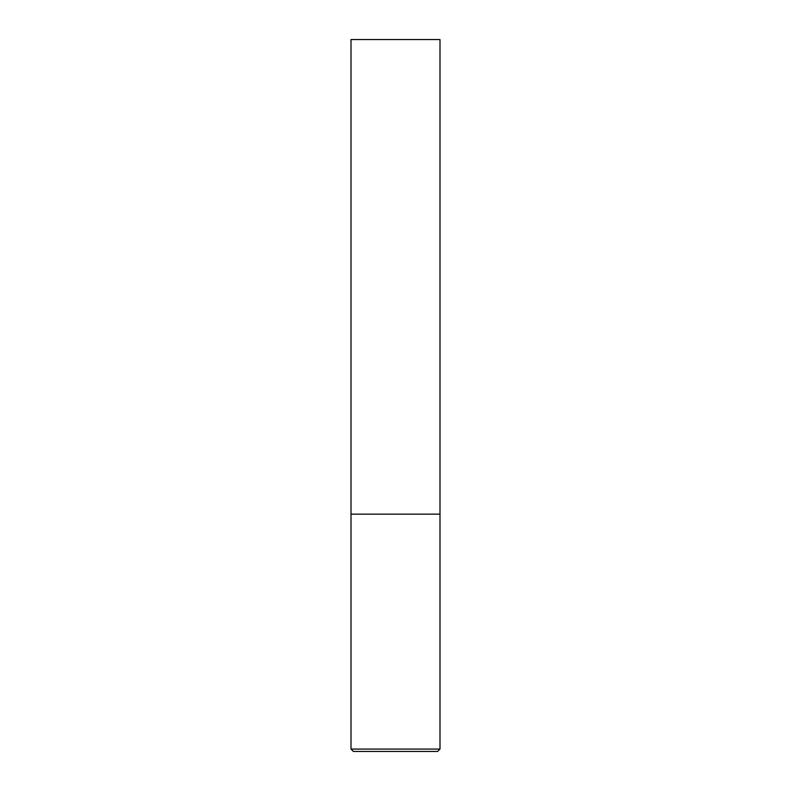 <?xml version="1.0" encoding="UTF-8"?>
<svg xmlns="http://www.w3.org/2000/svg" width="791" height="791" viewBox="0 0 791 791"><rect width="100%" height="100%" fill="white"/><g stroke="black" fill="none" stroke-linecap="round" stroke-linejoin="round"><path stroke-width="1.19" d="M351.006 749.077L439.994 749.077L439.994 514.15L351.006 514.15L439.994 514.15L439.994 39.55L351.006 39.55L351.006 749.077L353.379 751.45L395.5 751.45L353.379 751.45M439.994 749.077L437.621 751.45L395.5 751.45"/></g></svg>
